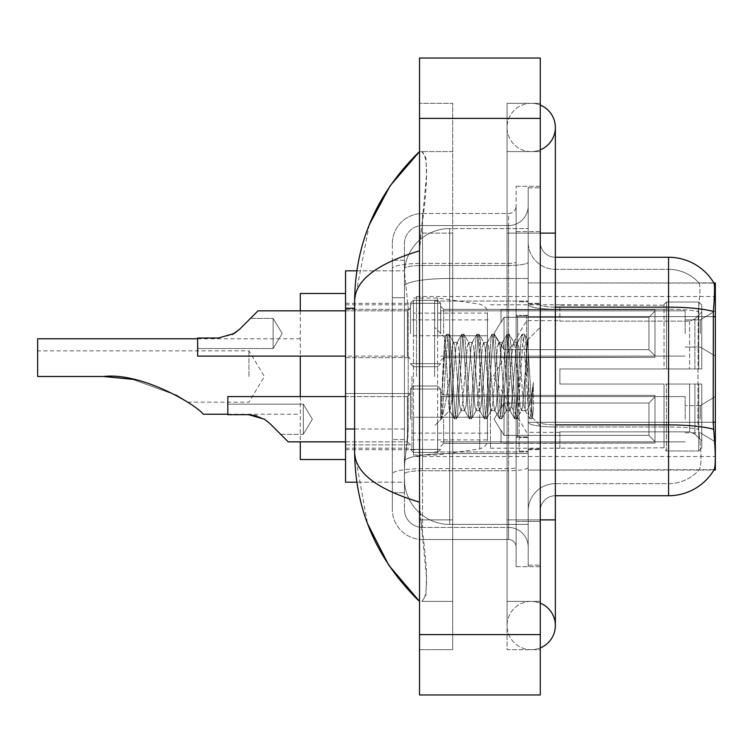 <?xml version="1.0" encoding="UTF-8"?>
<svg xmlns="http://www.w3.org/2000/svg" width="753" height="753" viewBox="0 0 753 753"><rect width="100%" height="100%" fill="white"/><g stroke="black" fill="none" stroke-linecap="round" stroke-linejoin="round"><path stroke-width="0.56" stroke-dasharray="3.77 2.82" d="M715.35 376.5L715.35 296.503L715.35 376.5M416.494 376.5L416.494 296.503L416.494 376.5M715.35 333.485L715.35 310.838L715.35 333.485M700.252 333.485L700.252 319.903L700.252 333.485M715.35 419.214L715.35 396.577L715.35 419.214M700.252 419.214L700.252 405.632L700.252 419.214M410.46 333.485L410.46 303.299L410.46 333.485M345.561 333.485L345.561 309.332L345.561 333.485M410.46 419.214L410.46 389.028L410.46 419.214M345.561 419.214L345.561 393.527L345.561 419.214M440.646 333.485L440.646 303.299L440.646 333.485M440.646 419.214L440.646 389.028L440.646 419.214M685.164 333.485L685.164 310.838L685.164 333.485M685.164 419.214L685.164 396.577L685.164 419.214M354.616 429.012L408.201 429.012L407.91 436.872L404.606 464.046L408.201 429.012L408.201 308.259L408.201 429.012L345.561 429.012L345.561 482.155L404.521 482.155L404.427 479.134A45.284 45.284 0 0 0 449.701 524.417L528.192 524.417L528.192 278.478L528.192 524.417L449.701 524.417L528.192 524.417L449.701 524.417L449.701 453.56A45.284 7.859 180 0 0 404.963 460.205A45.284 7.859 180 0 1 449.701 453.56L528.192 453.56L528.192 228.583L528.192 453.56L449.701 453.56L449.701 278.478L528.192 278.478L528.192 228.583L528.192 278.478L449.701 278.478L449.701 228.583L528.192 228.583L449.701 228.583A45.284 45.284 0 0 0 404.483 271.466L408.201 308.259L404.483 271.466A45.284 45.284 0 0 1 449.701 228.583L528.192 228.583L449.701 228.583A45.284 45.284 0 0 0 404.427 273.866L404.427 286.338L404.427 273.866A45.284 45.284 0 0 1 449.701 228.583L449.701 524.417A45.284 45.284 0 0 1 404.427 479.134L404.427 469.928L404.521 482.155L356.818 482.155M404.606 464.046L404.427 469.928L404.606 464.046M715.35 422.254L715.35 470.079L528.192 470.079L528.192 282.921L528.192 470.079L714.136 469.627C715.651 465.665 715.651 454.247 714.136 435.366L713.166 422.254L528.192 422.254L528.192 304.532L528.192 422.264A27.164 4.716 0 0 0 555.356 426.979L555.356 495.738L555.356 426.979A27.164 4.716 0 0 1 528.192 422.264L715.35 422.254L715.35 316.599L528.192 316.599L713.166 316.599L713.166 422.254L697.871 422.254L698.2 311.469C700.149 295.063 700.45 285.613 699.104 283.109L699.104 283.109A40.756 40.756 0 0 0 668.56 269.339A40.756 40.756 0 0 1 699.104 283.109C700.45 285.585 700.149 295.035 698.2 311.469L697.871 422.254L698.445 429.248L697.871 422.254L713.166 422.254M345.561 376.5L345.561 459.518L345.561 376.5M715.35 316.599L715.35 282.921L528.192 282.921L713.976 283.109C714.889 285.566 714.682 295.016 713.373 311.469L713.166 316.599L697.871 316.599L713.166 316.599M356.818 270.845L404.521 270.845L345.561 270.845L345.561 429.012M531.213 601.393A24.152 24.152 0 0 0 507.061 625.545A24.152 24.152 0 0 0 540.268 647.928A24.152 24.152 0 0 1 531.213 649.688A24.152 24.152 0 0 0 540.268 647.928A24.152 24.152 0 0 1 507.061 625.545A24.152 24.152 0 0 1 540.268 603.153A24.152 24.152 0 0 0 531.213 601.393A24.152 24.152 0 0 1 555.356 625.545A24.152 24.152 0 0 0 531.213 601.393M531.213 151.607A24.152 24.152 0 0 1 507.061 127.455A24.152 24.152 0 0 1 540.268 105.072A24.152 24.152 0 0 0 531.213 103.312A24.152 24.152 0 0 1 540.268 105.072A24.152 24.152 0 0 0 507.061 127.455A24.152 24.152 0 0 0 540.268 149.847A24.152 24.152 0 0 1 531.213 151.607A24.152 24.152 0 0 0 555.356 127.455A24.152 24.152 0 0 1 531.213 151.607M540.268 519.89L507.061 519.89L540.268 519.89L528.192 519.89L528.192 565.174L528.192 187.826L528.192 519.89L540.268 519.89L507.061 519.89L507.061 233.11L507.061 649.688L540.268 649.688L540.268 187.826L540.268 649.688L507.061 649.688L507.061 103.312L540.268 103.312L540.268 519.89L540.268 103.312L507.061 103.312L507.061 601.393L507.061 519.89L555.356 519.89L531.213 519.89L555.356 519.89L555.356 625.545M540.268 233.11L507.061 233.11L555.356 233.11L507.061 233.11L531.213 233.11L507.061 233.11L507.061 151.607L507.061 233.11L555.356 233.11L555.356 519.89M528.192 376.5L528.192 301.031L528.192 376.5M434.613 376.5L434.613 301.031L434.613 376.5M404.427 464.046L404.427 479.134A45.284 45.284 0 0 0 449.701 524.417A45.284 45.284 0 0 1 404.427 479.134L404.427 464.046M369.309 224.742L354.616 300.729L354.616 452.271L367.483 523.533M419.515 58.028L540.268 58.028L540.268 694.972L419.515 694.972L419.515 58.028M419.515 233.11L419.515 519.89L419.515 103.312L419.515 233.11L452.722 233.11L452.722 649.688L419.515 649.688L419.515 519.89L419.515 649.688L452.722 649.688L452.722 103.312L419.515 103.312L452.722 103.312L452.722 519.89L452.722 233.11L419.515 233.11M528.192 565.174L540.268 565.174L528.192 565.174M528.192 187.826L540.268 187.826L528.192 187.826M507.061 601.393L540.268 601.393L507.061 601.393M507.061 151.607L540.268 151.607L507.061 151.607M452.722 601.393L452.722 519.89L452.722 601.393L421.925 601.393C428.466 596.592 428.118 569.419 420.88 519.89L426.509 577.504L425.934 595.209L421.925 601.393L452.722 601.393M354.616 300.729C355.096 280.408 376.735 263.785 419.515 250.843L426.509 175.496L425.934 157.791L421.925 151.607L419.515 151.607L421.925 151.607C428.466 156.408 428.118 183.581 420.88 233.11L419.515 250.843L419.515 502.157L420.88 519.89L419.515 502.157C376.829 489.29 355.19 472.658 354.616 452.271M452.722 151.607L421.925 151.607L452.722 151.607M419.515 250.843L419.515 502.157M540.268 376.5L540.268 303.299L540.268 376.5M519.137 376.5L519.137 451.216L519.137 376.5M699.33 435.366C701.551 454.247 701.551 465.674 699.33 469.627A40.756 40.756 0 0 1 668.56 483.661L555.356 483.661L668.56 483.661A40.756 40.756 0 0 0 699.33 469.627C701.551 465.693 701.551 454.266 699.33 435.366L698.445 429.248L699.33 435.366M555.356 495.738A15.098 15.098 0 0 0 540.268 510.835L540.268 422.264L540.268 510.835A15.098 15.098 0 0 1 555.356 495.738L668.56 495.738A52.823 52.823 0 0 0 714.136 469.627M528.192 242.165L528.192 304.532L528.192 242.165A27.164 27.164 0 0 0 555.356 269.339A27.164 27.164 0 0 1 528.192 242.165A27.164 27.164 0 0 0 555.356 269.339L555.356 426.979L555.356 269.339L668.56 269.339L555.356 269.339M528.192 521.396L528.192 186.32L528.192 566.68L528.192 521.396L540.268 521.396L540.268 566.68L540.268 186.32L540.268 521.396L516.116 521.396L516.116 186.32L516.116 566.68L516.116 521.396L528.192 521.396M713.863 282.921A52.823 52.823 0 0 1 713.976 283.109A52.823 52.823 0 0 0 713.863 282.921L698.935 282.921L713.863 282.921M540.268 422.264L540.268 242.165L540.268 422.264A15.098 2.617 0 0 0 555.356 424.88L555.356 307.149L555.356 424.88A15.098 2.617 -0 0 1 540.268 422.264M540.268 566.68L528.192 566.68L540.268 566.68M540.268 186.32L528.192 186.32L540.268 186.32M713.373 311.469A52.823 9.177 180 0 0 668.56 307.149L668.56 257.262L555.356 257.262A15.098 15.098 0 0 1 540.268 242.165A15.098 15.098 0 0 0 555.356 257.262L555.356 307.149L555.356 257.262A15.098 15.098 0 0 1 540.268 242.165M528.192 510.835A27.164 27.164 0 0 1 555.356 483.661A27.164 27.164 0 0 0 528.192 510.835A27.164 27.164 0 0 1 555.356 483.661M404.427 492.716L392.351 492.716L392.351 439.573L392.351 492.716L404.427 492.716L404.427 439.573L404.427 492.716M404.427 243.68A18.11 18.11 0 0 1 422.537 225.561A18.11 18.11 0 0 0 404.427 243.68L404.427 268.623L404.427 243.68A18.11 18.11 0 0 1 422.537 225.561L422.537 527.439A18.11 18.11 0 0 1 404.427 509.32L404.427 268.623L404.427 509.32A18.11 18.11 0 0 0 422.537 527.439L508.567 527.439L508.567 479.134L508.567 539.506L508.567 468.648L508.567 527.439L422.537 527.439L422.537 470.747L508.567 470.747L508.567 479.134L508.567 470.747A19.625 3.407 0 0 0 528.192 467.34L528.192 262.072L528.192 467.34A19.625 3.407 0 0 1 508.567 470.747L508.567 265.48L508.567 470.747L422.537 470.747L422.537 225.561L508.567 225.561A19.625 19.625 0 0 0 528.192 205.946L528.192 262.072L528.192 205.946A19.625 19.625 0 0 1 508.567 225.561L508.567 265.48L508.567 225.561A19.625 19.625 0 0 0 528.192 205.946M392.351 479.134L392.351 509.32L392.351 479.134M422.537 539.506A30.186 30.186 0 0 1 392.351 509.32A30.186 30.186 0 0 0 422.537 539.506L508.567 539.506A7.549 7.549 0 0 1 516.116 547.055L516.116 205.946L516.116 547.055A7.549 7.549 0 0 0 508.567 539.506L422.537 539.506M516.116 376.5L516.116 451.969L516.116 376.5M516.116 186.32L528.192 186.32L516.116 186.32M516.116 566.68L528.192 566.68L516.116 566.68M392.351 243.68A30.186 30.186 0 0 1 422.537 213.494L422.537 468.648L422.537 213.494A30.186 30.186 0 0 0 392.351 243.68L392.351 473.891L392.351 243.68A30.186 30.186 0 0 1 422.537 213.494L508.567 213.494A7.549 7.549 0 0 0 516.116 205.946A7.549 7.549 0 0 1 508.567 213.494L508.567 468.648L508.567 213.494A7.549 7.549 0 0 0 516.116 205.946M422.537 213.494L508.567 213.494M392.351 297.699L392.351 439.573L392.351 260.284L392.351 297.699L404.427 297.699L404.427 439.573L404.427 260.284L404.427 297.699L392.351 297.699M422.537 225.561L508.567 225.561M528.192 547.055A19.625 19.625 0 0 0 508.567 527.439A19.625 19.625 0 0 1 528.192 547.055A19.625 19.625 0 0 0 508.567 527.439M404.427 260.284L392.351 260.284L404.427 260.284M447.31 376.5L444.741 337.655L442.529 376.5L441.531 418.442C443.95 411.693 446.67 397.706 449.701 376.5L452.224 346.954L453.475 342.38L452.224 346.954L449.701 376.5L449.503 410.554L454.163 418.574L453.165 413.124L448.129 339.876L446.877 334.21L445.616 339.876L443.103 376.5L441.531 401.98L441.531 418.442C443.95 411.693 446.67 397.706 449.701 376.5L449.701 410.62C448.873 409.284 448.082 397.913 447.31 376.5L444.741 337.655L441.531 401.98L445.616 339.876L446.614 334.426L448.76 334.21L447.498 339.876L442.472 413.124L441.531 418.442L442.472 413.124L447.498 339.876L449.014 334.426L446.877 334.21L448.129 339.876L453.165 413.124L454.417 418.79L449.701 410.62C448.873 409.284 448.082 397.913 447.31 376.5M461.024 376.5L458.511 346.954L457.25 342.38L455.989 346.954L453.475 376.5C452.224 397.226 450.962 408.597 449.701 410.62L434.613 425.718L449.701 410.62C450.962 408.597 452.224 397.226 453.475 376.5L455.989 346.954L456.93 342.653L461.711 334.426L460.714 339.876L455.678 413.124L454.417 418.79L456.309 418.79L455.047 413.124L450.021 339.876L449.014 334.426L453.795 342.653L457.25 342.38L461.711 334.426L460.714 339.876L455.678 413.124L454.417 418.79L456.309 418.79L455.047 413.124L450.021 339.876L449.014 334.426L453.475 342.38L457.25 342.38L458.511 346.954L463.537 406.046L464.479 410.347L463.537 406.046L461.024 376.5M457.25 376.5L454.737 346.954L453.795 342.653L454.737 346.954L459.763 406.046L461.024 410.62L459.763 406.046L457.25 376.5M476.122 376.5L473.599 346.954L472.027 342.653L471.086 346.954L466.051 406.046L464.479 410.347L469.26 418.574L468.253 413.124L463.227 339.876L461.711 334.426L463.857 334.21L462.596 339.876L457.56 413.124L456.309 418.79L461.344 410.347L464.799 410.62L469.26 418.574L468.253 413.124L463.227 339.876L461.966 334.21L463.857 334.21L462.596 339.876L457.56 413.124L456.563 418.574L461.024 410.62L464.799 410.62L466.051 406.046L471.086 346.954L472.027 342.653L476.8 334.426L475.802 339.876L470.776 413.124L469.26 418.574L471.397 418.79L470.145 413.124L465.109 339.876L463.857 334.21L468.884 342.653L467.312 346.954L462.286 406.046L461.344 410.347L462.286 406.046L467.312 346.954L468.573 342.38L472.347 342.38L476.8 334.426L475.802 339.876L470.776 413.124L469.514 418.79L471.397 418.79L470.145 413.124L465.109 339.876L464.112 334.426L468.573 342.38L472.347 342.38L473.599 346.954L478.635 406.046L479.576 410.347L478.635 406.046L476.122 376.5M472.347 376.5L469.825 346.954L468.884 342.653L469.825 346.954L474.861 406.046L476.122 410.62L474.861 406.046L472.347 376.5M491.21 376.5L488.697 346.954L487.125 342.653L486.184 346.954L481.148 406.046L479.576 410.347L484.348 418.574L483.351 413.124L478.315 339.876L476.8 334.426L478.946 334.21L477.694 339.876L472.658 413.124L471.397 418.79L476.433 410.347L479.887 410.62L484.348 418.574L483.351 413.124L478.315 339.876L477.063 334.21L478.946 334.21L477.694 339.876L472.658 413.124L471.66 418.574L476.122 410.62L479.887 410.62L481.148 406.046L486.184 346.954L487.125 342.653L491.897 334.426L490.9 339.876L485.864 413.124L484.348 418.574L486.494 418.79L485.233 413.124L480.207 339.876L478.946 334.21L483.981 342.653L482.409 346.954L477.374 406.046L476.433 410.347L477.374 406.046L482.409 346.954L483.661 342.38L487.436 342.38L491.897 334.426L490.9 339.876L485.864 413.124L484.612 418.79L486.494 418.79L485.233 413.124L480.207 339.876L479.2 334.426L483.661 342.38L487.436 342.38L488.697 346.954L493.723 406.046L494.665 410.347L493.723 406.046L491.21 376.5M487.436 376.5L484.923 346.954L483.981 342.653L484.923 346.954L489.949 406.046L491.21 410.62L489.949 406.046L487.436 376.5M506.308 376.5L503.785 346.954L502.213 342.653L501.272 346.954L496.246 406.046L494.665 410.347L499.446 418.574L498.439 413.124L493.413 339.876L491.897 334.426L494.043 334.21L492.782 339.876L487.756 413.124L486.494 418.79L491.53 410.347L494.985 410.62L499.446 418.574L498.439 413.124L493.413 339.876L492.151 334.21L494.043 334.21L492.782 339.876L487.756 413.124L486.749 418.574L491.21 410.62L494.985 410.62L496.246 406.046L501.272 346.954L502.213 342.653L506.995 334.426L505.988 339.876L500.961 413.124L499.446 418.574L501.592 418.79L500.331 413.124L495.295 339.876L494.043 334.21L499.07 342.653L497.498 346.954L492.471 406.046L491.53 410.347L492.471 406.046L497.498 346.954L498.759 342.38L502.533 342.38L506.995 334.426L505.988 339.876L500.961 413.124L499.7 418.79L501.592 418.79L500.331 413.124L495.295 339.876L494.297 334.426L498.759 342.38L502.533 342.38L503.785 346.954L508.821 406.046L509.762 410.347L508.821 406.046L506.308 376.5M502.533 376.5L500.011 346.954L499.07 342.653L500.011 346.954L505.047 406.046L506.308 410.62L505.047 406.046L502.533 376.5M521.396 376.5L518.883 346.954L517.311 342.653L516.37 346.954L511.334 406.046L509.762 410.347L514.534 418.574L513.537 413.124L508.501 339.876L506.995 334.426L509.132 334.21L507.88 339.876L502.844 413.124L501.592 418.79L506.618 410.347L510.082 410.62L514.534 418.574L513.537 413.124L508.501 339.876L507.249 334.21L509.132 334.21L507.88 339.876L502.844 413.124L501.846 418.574L506.308 410.62L510.082 410.62L511.334 406.046L516.37 346.954L517.311 342.653L522.083 334.426L521.085 339.876L516.05 413.124L514.534 418.574L516.68 418.79L515.419 413.124L510.393 339.876L509.132 334.21L514.167 342.653L512.595 346.954L507.56 406.046L506.618 410.347L507.56 406.046L512.595 346.954L513.847 342.38L517.622 342.38L522.083 334.426L521.085 339.876L516.05 413.124L514.798 418.79L516.68 418.79L515.419 413.124L510.393 339.876L509.395 334.426L513.847 342.38L517.622 342.38L518.883 346.954L521.396 376.5C522.657 397.226 523.909 408.597 525.17 410.62L525.17 376.5L522.657 406.046L521.396 410.62L520.144 406.046L515.108 346.954L514.167 342.653L515.108 346.954L517.622 376.5L517.622 436.872L517.622 316.128L517.622 436.872L517.622 316.128L517.622 376.5L520.144 406.046L521.396 410.62L525.17 410.62L529.632 418.574L528.634 413.124L523.599 339.876L522.337 334.21L524.229 334.21L522.968 339.876L517.942 413.124L516.68 418.79L521.396 410.62L525.17 410.62L525.17 376.5L527.561 339.989L532.352 417.793L533.34 409.905L533.34 382.477C530.856 402.497 528.126 411.872 525.17 410.62L529.632 418.574L528.634 413.124L523.599 339.876L522.337 334.21L524.229 334.21L522.968 339.876L517.942 413.124L516.935 418.574L521.716 410.347L522.657 406.046L527.561 339.989L532.352 417.793L533.34 409.905L532.032 418.574L530.517 413.124L525.49 339.876L524.229 334.21L525.49 339.876L530.517 413.124L532.032 418.574L533.34 409.905L533.34 382.477L531.147 413.124L529.632 418.574L531.778 418.79L529.886 418.79L531.147 413.124L533.34 382.477C530.856 402.497 528.126 411.872 525.17 410.62C523.909 408.597 522.657 397.226 521.396 376.5M269.875 423.525L264.435 419.214L248.528 414.687L264.435 419.214L256.782 415.835L264.435 419.214L248.528 414.687L227.83 414.687L227.83 396.577L227.83 414.687L227.83 404.126L227.83 414.687L248.528 414.687L264.435 419.214L248.528 414.687L227.83 414.687L227.83 396.577L227.83 414.687L227.83 404.126L227.83 414.687L248.528 414.687L264.435 419.214L256.782 415.835L264.435 419.214L248.528 414.687L227.83 414.687L227.83 396.577L227.83 414.687L227.83 404.126L227.83 414.687L248.528 414.687L264.435 419.214L248.528 414.687L227.83 414.687L227.83 396.577L227.83 414.687L227.83 404.126L227.83 414.687L248.528 414.687L264.435 419.214L256.782 415.835L264.435 419.214L248.528 414.687L227.83 414.687L227.83 396.577L227.83 414.687L227.83 404.126L227.83 414.687L248.528 414.687L264.435 419.214L269.875 423.525L280.653 434.312L269.875 423.525L264.435 419.214L269.875 423.525L280.653 434.312L269.875 423.525L264.435 419.214L269.875 423.525L280.653 434.312L269.875 423.525L264.435 419.214L248.528 414.687L227.83 414.687L227.83 404.126L227.83 414.687L248.528 414.687L227.83 414.687L248.528 414.687L264.435 419.214L269.875 423.525L280.653 434.312L269.875 423.525L264.435 419.214L248.528 414.687L227.83 414.687L248.528 414.687L264.435 419.214L269.875 423.525L280.653 434.312L269.875 423.525L264.435 419.214L269.875 423.525L280.653 434.312L303.299 434.312L303.299 404.126L303.299 434.312L303.299 404.126L303.299 434.312L303.299 404.126L303.299 434.312L303.299 404.126L303.299 434.312L303.299 404.126L303.299 434.312L280.653 434.312M504.039 435.385L504.039 419.214L504.039 435.385L501.018 430.161L504.039 435.385L648.935 435.385L648.935 403.043L504.039 403.043L504.039 419.214L504.039 403.043L501.018 408.267L504.039 403.043L648.935 403.043L648.935 435.385L654.978 441.54L654.978 395.363L654.978 419.214L654.978 396.887L648.935 403.043L654.978 396.887L654.978 395.363L501.018 395.363L654.978 395.363L654.978 443.065L654.978 441.54L648.935 435.385L504.039 435.385L504.039 419.214L504.039 435.385L501.018 430.161L501.018 443.065L654.978 443.065L654.978 419.214L654.978 443.065L501.018 443.065L501.018 430.161L504.039 435.385L648.935 435.385L648.935 403.043L504.039 403.043L504.039 419.214L504.039 403.043L501.018 408.267L501.018 395.061L501.018 408.267L504.039 403.043L648.935 403.043L648.935 435.385L654.978 441.54L654.978 395.363L654.978 419.214L654.978 396.887L648.935 403.043L654.978 396.887L654.978 395.363L501.018 395.363L654.978 395.363L654.978 443.065L654.978 441.54L648.935 435.385L504.039 435.385L504.039 419.214L504.039 435.385L501.018 430.161L501.018 443.065L654.978 443.065L654.978 419.214L654.978 443.065L501.018 443.065L501.018 430.161L504.039 435.385L648.935 435.385L648.935 403.043L504.039 403.043L504.039 419.214L504.039 403.043L501.018 408.267L501.018 395.061L501.018 408.267L504.039 403.043L648.935 403.043L648.935 435.385L654.978 441.54L654.978 395.363L654.978 419.214L654.978 396.887L648.935 403.043L654.978 396.887L654.978 395.363L501.018 395.363L654.978 395.363L654.978 443.065L654.978 441.54L648.935 435.385L504.039 435.385L504.039 419.214L504.039 435.385L501.018 430.161L501.018 443.065L654.978 443.065L654.978 419.214L654.978 443.065L501.018 443.065L501.018 430.161L504.039 435.385L648.935 435.385L648.935 403.043L504.039 403.043L504.039 419.214L504.039 403.043L501.018 408.267L501.018 395.061L501.018 408.267L504.039 403.043L648.935 403.043L648.935 435.385L654.978 441.54L654.978 395.363L654.978 419.214L654.978 396.887L648.935 403.043L654.978 396.887L654.978 395.363L501.018 395.363L654.978 395.363L654.978 443.065L654.978 441.54L648.935 435.385L504.039 435.385L504.039 419.214L504.039 435.385L501.018 430.161L501.018 443.065L654.978 443.065L654.978 419.214L654.978 443.065L501.018 443.065L501.018 430.161L504.039 435.385L648.935 435.385L648.935 403.043L504.039 403.043L504.039 419.214L504.039 403.043L501.018 408.267L501.018 395.061L501.018 408.267L504.039 403.043L648.935 403.043L648.935 435.385L654.978 441.54L654.978 395.363L654.978 419.214L654.978 396.887L648.935 403.043L654.978 396.887L654.978 395.363L501.018 395.363L654.978 395.363L654.978 443.065L654.978 441.54L648.935 435.385L504.039 435.385L504.039 419.214L504.039 435.385L501.018 430.161L501.018 443.065L654.978 443.065L654.978 419.214L654.978 443.065L501.018 443.065L501.018 430.161L504.039 435.385L648.935 435.385L648.935 403.043L504.039 403.043L504.039 419.214L504.039 403.043L501.018 408.267L501.018 395.061L501.018 408.267L504.039 403.043L648.935 403.043L648.935 435.385L654.978 441.54L654.978 395.363L654.978 419.214L654.978 396.887L648.935 403.043L654.978 396.887L654.978 395.363L501.018 395.363L654.978 395.363L654.978 443.065L654.978 441.54L648.935 435.385L504.039 435.385M264.435 419.214L248.528 414.687L227.83 414.687L227.83 396.577L407.439 396.577L407.439 441.851L407.439 396.577L407.439 441.851L407.439 396.577L407.439 441.851L407.439 396.577L407.439 441.851L407.439 396.577L407.439 441.851L407.439 396.577L407.439 441.851L407.439 396.577L410.46 393.555L345.561 393.527L410.46 393.527L345.561 393.527L410.46 393.527L345.561 393.527L410.46 393.527L407.439 396.577L410.46 393.555L407.439 396.577L410.46 393.555L407.439 396.577L227.83 396.577L345.561 396.577M501.018 430.161L501.018 443.065L654.978 443.065L654.978 419.214L654.978 443.065L501.018 443.366L501.018 430.161M501.018 395.363L501.018 408.267L501.018 395.363M303.299 419.214L303.299 404.126L303.299 419.214M248.528 414.687L227.83 414.687M250.467 318.387L273.113 318.387L250.467 318.387L273.113 318.387L282.177 333.485L273.113 348.573L282.177 333.485L273.113 318.387L282.177 333.485L273.113 348.573L273.113 333.485L273.113 348.573L282.177 333.485L273.113 318.387L273.113 348.573L273.113 318.387L273.113 348.573L273.113 318.387L273.113 348.573L273.113 318.387L273.113 333.485L273.113 318.387L250.467 318.387L239.689 329.174L234.249 333.485L218.342 338.012L234.249 333.485L218.342 338.012L197.644 338.012L197.644 356.122L197.644 338.012L218.342 338.012L234.249 333.485L218.342 338.012L197.644 338.012L197.644 348.573L197.644 338.012L218.342 338.012L234.249 333.485L218.342 338.012L197.644 338.012L197.644 356.122L197.644 338.012L218.342 338.012L234.249 333.485L239.689 329.174L250.467 318.387L239.689 329.174L234.249 333.485L239.689 329.174L250.467 318.387L239.689 329.174L234.249 333.485L218.342 338.012L197.644 338.012L197.644 348.573L197.644 338.012L218.342 338.012L197.644 338.012L197.644 356.122L197.644 338.012L218.342 338.012L234.249 333.485L239.689 329.174L250.467 318.387L239.689 329.174L234.249 333.485L218.342 338.012L197.644 338.012L197.644 348.573L197.644 338.012L218.342 338.012L232.31 334.586M654.978 355.811L648.935 349.656L504.039 349.656L648.935 349.656L648.935 317.314L504.039 317.314L504.039 349.656L504.039 317.314L501.018 322.538L504.039 317.314L648.935 317.314L648.935 349.656L654.978 355.811L654.978 309.634L654.978 357.336L654.978 333.485L654.978 357.336L501.018 357.336L654.978 357.336L654.978 355.811L648.935 349.656L504.039 349.656L501.018 344.432L504.039 349.656L648.935 349.656L648.935 317.314L654.978 311.158L648.935 317.314L504.039 317.314L504.039 349.656L504.039 317.314L501.018 322.538L501.018 309.634L654.978 309.634L501.018 309.332L501.018 322.538L504.039 317.314L648.935 317.314L648.935 349.656L654.978 355.811L654.978 309.634L654.978 357.336L654.978 333.485L654.978 357.336L501.018 357.637L501.018 344.432L501.018 357.336L654.978 357.336L654.978 355.811L648.935 349.656L504.039 349.656L501.018 344.432L504.039 349.656L648.935 349.656L648.935 317.314L654.978 311.158L648.935 317.314L504.039 317.314L504.039 349.656L504.039 317.314L501.018 322.538L501.018 309.634L654.978 309.634L501.018 309.332L501.018 322.538L504.039 317.314L648.935 317.314L648.935 349.656L654.978 355.811L654.978 309.634L654.978 357.336L654.978 333.485L654.978 357.336L501.018 357.637L501.018 344.432L501.018 357.336L654.978 357.336L654.978 355.811L648.935 349.656L504.039 349.656L501.018 344.432L504.039 349.656L648.935 349.656L648.935 317.314L654.978 311.158L648.935 317.314L504.039 317.314L504.039 349.656L504.039 317.314L501.018 322.538L501.018 309.634L654.978 309.634L501.018 309.332L501.018 322.538L504.039 317.314L648.935 317.314L648.935 349.656L654.978 355.811L654.978 309.634L654.978 357.336L654.978 333.485L654.978 357.336L501.018 357.637L501.018 344.432L501.018 357.336L654.978 357.336L654.978 355.811M218.342 338.012L197.644 338.012L218.342 338.012L197.644 338.012L197.644 356.122L407.439 356.122L407.439 310.838L407.439 356.122L407.439 310.838L407.439 356.122L407.439 310.838L407.439 356.122L407.439 310.838L407.439 356.122L410.46 359.143L407.439 356.122L410.46 359.143L407.439 356.122L197.644 356.122L345.561 356.122M501.018 322.538L501.018 309.634L654.978 309.634L501.018 309.332L501.018 322.538M501.018 357.336L501.018 344.432L504.039 349.656L501.018 344.432L501.018 357.336M654.978 333.485L654.978 309.634L654.978 311.158L648.935 317.314L654.978 311.158L654.978 333.485M248.961 376.5L248.961 350.842L248.961 376.5M103.425 376.5C141.686 372.029 196.608 405.048 203.263 414.235C196.326 404.832 141.658 372.076 103.425 376.5L37.65 376.5L37.65 350.842L37.65 376.5L103.425 376.5L37.65 376.5L37.65 338.765M300.278 459.518L300.278 293.482M526.676 376.5L526.676 316.128L526.676 376.5M559.884 368.951L559.884 376.5L559.884 368.951L689.588 368.951L559.884 368.951L664.033 368.951L664.033 304.447L664.033 368.951L666.443 368.951L666.443 302.019L666.443 368.951L559.884 368.951L559.884 384.049L664.033 384.049L664.033 447.8L664.033 384.049L559.884 384.049L559.884 368.951M559.884 321.164L689.588 321.164L559.884 321.164L559.884 304.805L664.033 305.2L664.033 304.447L664.033 305.2L559.884 305.2L559.884 321.164M490.457 376.5L490.457 448.195L490.457 376.5M664.033 447.8L559.884 448.195L664.033 447.8L666.443 450.981L698.746 450.981L701.768 447.95L701.768 384.049L701.768 447.95L698.746 450.981L698.746 384.049L698.746 450.981L666.443 450.981L666.443 384.049L666.443 450.981L664.033 448.553L664.033 384.049L664.033 447.8M411.966 376.5L411.966 448.195L411.966 376.5M300.278 396.577L300.278 441.851M666.443 384.049L698.746 384.049L666.443 384.049M666.443 302.019L664.033 304.447L666.443 302.019L698.746 302.019L698.746 368.951L698.746 302.019L666.443 302.019M666.443 368.951L698.746 368.951L666.443 368.951M701.768 384.049L698.746 384.049L701.768 384.049L701.768 447.95L701.768 440.966L694.915 434.067L689.588 431.836L694.915 434.067L701.768 440.966L701.768 384.049L694.915 384.049L701.768 384.049M698.746 368.951L701.768 368.951L701.768 305.05L701.768 368.951L698.746 368.951M701.768 305.05L698.746 302.019L701.768 305.05L701.768 368.951L701.768 305.05M694.915 318.933L701.768 312.034L694.915 318.933L689.588 321.164L694.915 318.933L694.915 368.951L701.768 368.951L689.588 368.951L694.915 368.951L694.915 318.933M689.588 384.049L559.884 384.049L559.884 376.5L559.884 384.049L689.588 384.049L689.588 431.836L559.884 431.836L689.588 431.836L689.588 384.049M300.278 310.838L300.278 356.122M559.884 431.836L559.884 447.8L559.884 431.836M132.076 379.239L175.656 394.901M176.033 395.109L132.406 379.305M487.436 417.247L487.436 313.107L487.436 335.753L413.482 335.744L413.482 454.991L413.482 417.256L487.436 417.247L487.436 439.912L413.482 439.893L413.482 417.256L487.436 417.256M437.625 417.256L437.625 298.009L437.625 335.744L413.482 335.744L413.482 313.107L413.482 439.893M479.689 335.744L479.689 448.873C485.092 447.028 487.68 444.035 487.436 439.912L487.436 313.088L487.436 335.744L437.625 335.744M405.603 284.549A45.284 7.859 180 0 1 449.701 278.478A45.284 7.859 180 0 0 405.603 284.549M404.427 273.866A45.284 45.284 0 0 1 449.701 228.583L449.701 453.56A45.284 7.859 0 0 0 404.427 461.42A45.284 7.859 180 0 1 449.701 453.56L449.701 228.583A45.284 45.284 0 0 0 404.483 271.466M404.427 479.134A45.284 45.284 0 0 0 449.701 524.417A45.284 45.284 0 0 1 404.427 479.134M354.616 308.259L345.561 308.259M419.515 118.4L540.268 118.4M419.515 634.6L540.268 634.6M452.722 519.89L419.515 519.89L452.722 519.89M452.722 233.11L420.88 233.11L452.722 233.11M449.701 453.56L528.192 453.56L449.701 453.56M449.701 278.478L528.192 278.478L449.701 278.478A45.284 7.859 180 0 0 404.427 286.338A45.284 7.859 0 0 1 449.701 278.478M555.356 307.149A15.098 2.617 0 0 1 540.268 304.532A15.098 2.617 0 0 0 555.356 307.149L668.56 307.149L668.56 483.661L668.56 269.339A40.756 40.756 0 0 1 699.104 283.109A40.756 40.756 0 0 0 668.56 269.339L668.56 309.248A40.756 7.078 180 0 1 698.2 311.469A40.756 7.078 180 0 0 668.56 309.248L668.56 426.979A40.756 7.078 180 0 1 698.445 429.248A40.756 7.078 180 0 0 668.56 426.979L668.56 495.738M713.543 429.248A52.823 9.177 180 0 0 668.56 424.88L555.356 424.88M540.268 231.604L528.192 231.604L540.268 231.604M668.56 309.248L555.356 309.248A27.164 4.716 0 0 1 528.192 304.532A27.164 4.716 0 0 0 555.356 309.248L668.56 309.248M668.56 426.979L555.356 426.979L668.56 426.979M422.537 468.648A30.186 5.243 180 0 0 392.351 473.891A30.186 5.243 180 0 1 422.537 468.648L508.567 468.648A7.549 1.308 0 0 0 516.116 467.34A7.549 1.308 0 0 1 508.567 468.648L422.537 468.648M516.116 231.604L528.192 231.604L516.116 231.604M422.537 263.381L508.567 263.381A7.549 1.308 0 0 0 516.116 262.072A7.549 1.308 0 0 1 508.567 263.381L422.537 263.381A30.186 5.243 180 0 0 392.351 268.623A30.186 5.243 180 0 1 422.537 263.381M422.537 265.48L508.567 265.48A19.625 3.407 0 0 0 528.192 262.072A19.625 3.407 0 0 1 508.567 265.48L422.537 265.48A18.11 3.144 180 0 0 404.427 268.623A18.11 3.144 180 0 1 422.537 265.48M422.537 470.747A18.11 3.144 180 0 0 404.427 473.891A18.11 3.144 180 0 1 422.537 470.747M422.537 527.439A18.11 18.11 0 0 1 404.427 509.32M404.427 439.573L392.351 439.573L404.427 439.573M443.668 419.214L443.668 443.366L443.668 419.214M437.625 419.214L437.625 452.421L437.625 419.214M413.482 419.214L413.482 452.421L413.482 419.214M443.668 333.485L443.668 309.332L443.668 333.485M437.625 333.485L437.625 300.278L437.625 333.485M413.482 333.485L413.482 300.278L413.482 333.485M689.588 321.164L689.588 368.951L689.588 321.164M694.915 384.049L694.915 434.067L694.915 384.049M413.482 454.991L437.625 454.991L479.689 448.873L479.689 417.256M416.494 296.503L715.35 296.503M700.252 319.903L715.35 310.838L700.252 319.903L715.35 310.838L700.252 319.903L685.164 319.903L700.252 319.903M700.252 405.632L715.35 396.577L700.252 405.632L715.35 396.577L700.252 405.632L715.35 396.577L700.252 405.632L685.164 405.632L700.252 405.632M345.561 309.332L410.46 309.332L345.561 309.332M410.46 303.299L440.646 303.299L410.46 303.299L440.646 303.299L410.46 303.299L413.482 300.278L437.625 300.278L440.646 303.299L437.625 300.278L440.646 303.299L437.625 300.278L413.482 300.278L410.46 303.299L413.482 300.278L437.625 300.278L413.482 300.278L410.46 303.299M410.46 389.028L440.646 389.028L410.46 389.028L440.646 389.028L410.46 389.028L440.646 389.028L410.46 389.028L413.482 386.007L437.625 386.007L440.646 389.028L437.625 386.007L440.646 389.028L437.625 386.007L440.646 389.028L437.625 386.007L413.482 386.007L410.46 389.028L413.482 386.007L437.625 386.007L413.482 386.007L410.46 389.028L413.482 386.007L437.625 386.007L413.482 386.007L410.46 389.028M440.646 310.838L685.164 310.838L440.646 310.838M440.646 396.577L685.164 396.577L440.646 396.577M345.561 303.299L416.494 303.299M345.561 449.701L416.494 449.701M685.164 432.796L700.252 432.796L715.35 441.851L700.252 432.796L715.35 441.851L700.252 432.796L715.35 441.851L700.252 432.796L685.164 432.796M685.164 347.067L700.252 347.067L715.35 356.122L700.252 347.067L715.35 356.122L700.252 347.067L685.164 347.067M440.646 441.851L685.164 441.851L440.646 441.851M440.646 356.122L685.164 356.122L440.646 356.122M410.46 449.4L440.646 449.4L410.46 449.4L440.646 449.4L410.46 449.4L440.646 449.4L410.46 449.4L413.482 452.421L437.625 452.421L440.646 449.4L437.625 452.421L440.646 449.4L437.625 452.421L440.646 449.4L437.625 452.421L413.482 452.421L410.46 449.4L413.482 452.421L437.625 452.421L413.482 452.421L410.46 449.4L413.482 452.421L437.625 452.421L413.482 452.421L410.46 449.4M410.46 363.671L440.646 363.671L410.46 363.671L440.646 363.671L410.46 363.671L413.482 366.692L437.625 366.692L440.646 363.671L437.625 366.692L440.646 363.671L437.625 366.692L413.482 366.692L410.46 363.671L413.482 366.692L437.625 366.692L413.482 366.692L410.46 363.671M345.561 444.901L410.46 444.901L345.561 444.901M345.561 357.637L410.46 357.637L345.561 357.637M416.494 456.497L715.35 456.497M507.061 519.89L507.061 625.545L507.061 519.89M507.061 233.11L507.061 127.455L507.061 233.11M555.356 233.11L555.356 127.455M434.613 301.031L528.192 301.031L434.613 301.031M434.613 451.969L528.192 451.969L434.613 451.969M528.192 303.299L540.268 303.299L528.192 303.299M519.137 451.216L528.192 451.216L519.137 451.216M528.192 315.375L519.137 315.375L528.192 315.375M528.192 437.625L519.137 437.625L528.192 437.625M519.137 301.784L528.192 301.784L519.137 301.784M528.192 449.701L540.268 449.701L528.192 449.701M516.116 316.128L528.192 316.128L516.116 316.128M516.116 436.872L528.192 436.872L516.116 436.872M528.192 448.948L540.268 448.948L528.192 448.948M526.676 316.128L528.192 314.613L526.676 316.128L517.622 316.128L516.116 314.613L517.622 316.128L526.676 316.128M517.622 436.872L526.676 436.872L528.192 438.387L526.676 436.872L517.622 436.872L516.116 438.387L517.622 436.872M444.919 337.598L434.613 327.282L444.919 337.598M527.561 339.989L540.268 327.282L527.561 339.989M532.343 417.793L540.268 425.718L532.343 417.793M528.192 304.052L540.268 304.052L528.192 304.052M527.749 340.055L524.483 334.426L527.749 340.055M532.512 417.736L532.032 418.574L532.512 417.736M444.741 337.655L446.614 334.426L444.741 337.655M312.363 419.214L303.299 434.312L312.363 419.214L303.299 404.126L227.83 404.126L303.299 404.126L227.83 404.126L303.299 404.126L227.83 404.126L303.299 404.126L312.363 419.214L303.299 434.312L312.363 419.214L303.299 404.126L312.363 419.214L303.299 434.312L312.363 419.214L303.299 404.126L312.363 419.214M443.668 443.366L440.646 446.378L443.668 443.366L501.018 443.366L443.668 443.366L440.646 446.378L443.668 443.366L501.018 443.366L443.668 443.366L440.646 446.378L443.668 443.366L501.018 443.366L443.668 443.366M345.561 441.851L407.439 441.851L410.46 444.872L407.439 441.851L410.46 444.872L407.439 441.851L410.46 444.872L407.439 441.851L288.201 441.851M494.062 419.214L501.018 430.791L494.062 419.214L501.018 407.637L494.062 419.214L501.018 430.791L494.062 419.214L501.018 407.637L494.062 419.214L501.018 430.791L494.062 419.214L501.018 407.637L494.062 419.214M443.668 395.061L501.018 395.061L443.668 395.061L440.646 392.049L443.668 395.061L501.018 395.061L443.668 395.061L440.646 392.049L443.668 395.061L501.018 395.061L443.668 395.061L440.646 392.049L443.668 395.061M443.668 309.332L440.646 306.311L443.668 309.332L501.018 309.332L443.668 309.332L440.646 306.311L443.668 309.332L501.018 309.332L443.668 309.332M345.561 310.838L407.439 310.838L410.46 307.826L407.439 310.838L410.46 307.826L407.439 310.838L258.015 310.838M494.062 333.485L501.018 321.908L494.062 333.485L501.018 345.062L494.062 333.485L501.018 321.908L494.062 333.485L501.018 345.062L494.062 333.485M443.668 357.637L501.018 357.637L443.668 357.637L440.646 360.649L443.668 357.637L501.018 357.637L443.668 357.637L440.646 360.649L443.668 357.637M273.113 348.573L197.644 348.573L273.113 348.573M187.61 402.158L248.961 402.158L264.378 376.5L248.961 350.842L37.65 350.842M227.83 414.235L300.278 414.235M559.884 432.344L526.676 432.344L493.121 376.5L526.676 320.656L559.884 320.656M490.457 448.195L559.884 448.195M411.966 433.097L490.457 433.097M345.561 448.195L411.966 448.195M345.561 304.805L411.966 304.805M411.966 319.903L490.457 319.903M490.457 304.805L559.884 304.805M197.644 338.765L300.278 338.765M413.482 298.009L437.625 298.009L479.689 304.127C485.092 305.972 487.68 308.965 487.436 313.088L413.482 313.107"/><path stroke-width="1.13" d="M715.35 422.254L713.166 422.254L714.136 435.366C715.651 454.266 715.651 465.693 714.136 469.627L713.863 470.079L715.35 470.079L715.35 282.921L713.976 283.109A52.823 52.823 0 0 0 668.56 257.262A52.823 52.823 0 0 1 713.863 282.921A52.823 52.823 0 0 0 668.56 257.262L555.356 257.262M356.818 270.845L345.561 270.845L345.561 482.155L356.818 482.155M540.268 519.89L555.356 519.89L555.356 127.455A24.152 24.152 0 0 1 540.268 149.847A24.152 24.152 0 0 0 540.268 105.072A24.152 24.152 0 0 1 555.356 127.455A24.152 24.152 0 0 0 540.268 105.072A24.152 24.152 0 0 1 555.356 127.455M540.268 647.928A24.152 24.152 0 0 0 540.268 603.153A24.152 24.152 0 0 1 540.268 647.928A24.152 24.152 0 0 0 555.356 625.545A24.152 24.152 0 0 1 540.268 647.928M419.515 250.843C376.829 263.71 355.19 280.342 354.616 300.729L354.616 452.271C355.096 472.592 376.735 489.215 419.515 502.157M419.515 694.972L540.268 694.972L540.268 58.028L419.515 58.028L419.515 694.972M354.616 300.729C355.256 242.682 376.895 192.975 419.515 151.607L390.223 185.652L369.309 224.742M367.483 523.533L388.774 565.202L419.515 601.393C376.895 560.016 355.256 510.308 354.616 452.271M714.136 469.627A52.823 52.823 0 0 1 668.56 495.738L555.356 495.738M713.166 422.254L713.373 311.469C714.682 295.054 714.889 285.603 713.976 283.109A52.823 52.823 0 0 0 668.56 257.262L668.56 307.149L555.356 307.149M269.875 423.525L288.201 441.851L269.875 423.525L288.201 441.851L269.875 423.525L288.201 441.851L269.875 423.525L288.201 441.851L269.875 423.525L288.201 441.851L269.875 423.525L288.201 441.851L269.875 423.525L264.435 419.214L269.875 423.525M345.561 396.577L227.83 396.577L227.83 414.687L248.528 414.687L256.782 415.835L248.528 414.687L227.83 414.687L248.528 414.687L256.782 415.835L248.528 414.687L227.83 414.687L248.528 414.687L264.435 419.214M248.528 414.687L256.782 415.835L248.528 414.687L227.83 414.687M345.561 441.851L288.201 441.851L280.653 434.312M232.31 334.586L239.689 329.174L258.015 310.838L239.689 329.174L258.015 310.838L239.689 329.174L258.015 310.838L239.689 329.174L258.015 310.838L239.689 329.174L234.249 333.485L239.689 329.174L234.249 333.485L218.342 338.012L197.644 338.012L197.644 356.122L345.561 356.122M239.689 329.174L234.249 333.485L218.342 338.012L234.249 333.485L239.689 329.174L234.249 333.485L239.689 329.174L234.249 333.485L218.342 338.012M250.467 318.387L258.015 310.838L345.561 310.838M197.644 338.765L37.65 338.765L37.65 376.5L103.425 376.5C141.686 372.029 196.608 405.048 203.263 414.235C196.326 404.832 141.658 372.076 103.425 376.5L132.076 379.239M300.278 356.122L300.278 396.577M300.278 441.851L300.278 459.518L345.561 459.518M345.561 293.482L300.278 293.482L300.278 310.838M175.656 394.901L187.61 402.158L176.033 395.109M132.406 379.305L103.425 376.5M715.35 316.599L713.166 316.599M354.616 308.259L345.561 308.259M354.616 429.012L345.561 429.012M540.268 233.11L555.356 233.11M419.515 634.6L540.268 634.6M419.515 118.4L540.268 118.4M668.56 495.738L668.56 307.149A52.823 9.177 180 0 1 713.373 311.469M713.543 429.248A52.823 9.177 180 0 0 668.56 424.88L555.356 424.88M555.356 519.89L555.356 625.545M419.515 151.607L414.263 156.68M419.515 601.393L414.263 596.32M203.263 414.235L227.83 414.235"/></g></svg>
